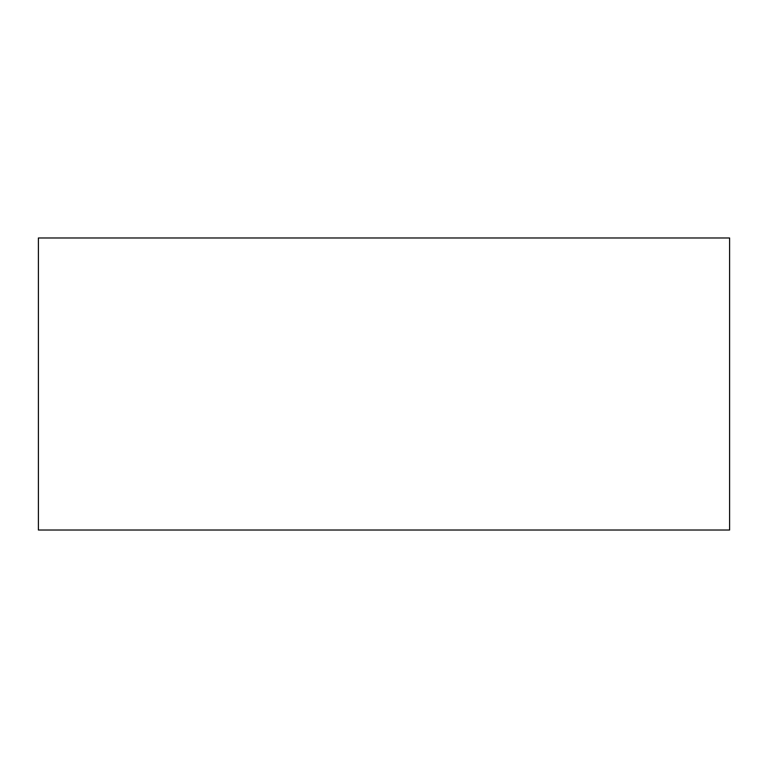 <?xml version="1.0" encoding="UTF-8"?>
<svg xmlns="http://www.w3.org/2000/svg" width="768" height="768" viewBox="0 0 768 768"><rect width="100%" height="100%" fill="white"/><g stroke="black" fill="none" stroke-linecap="round" stroke-linejoin="round"><path stroke-width="1.15" d="M729.6 237.984L38.4 237.984L38.4 530.016L729.6 530.016L729.6 237.984"/></g></svg>
